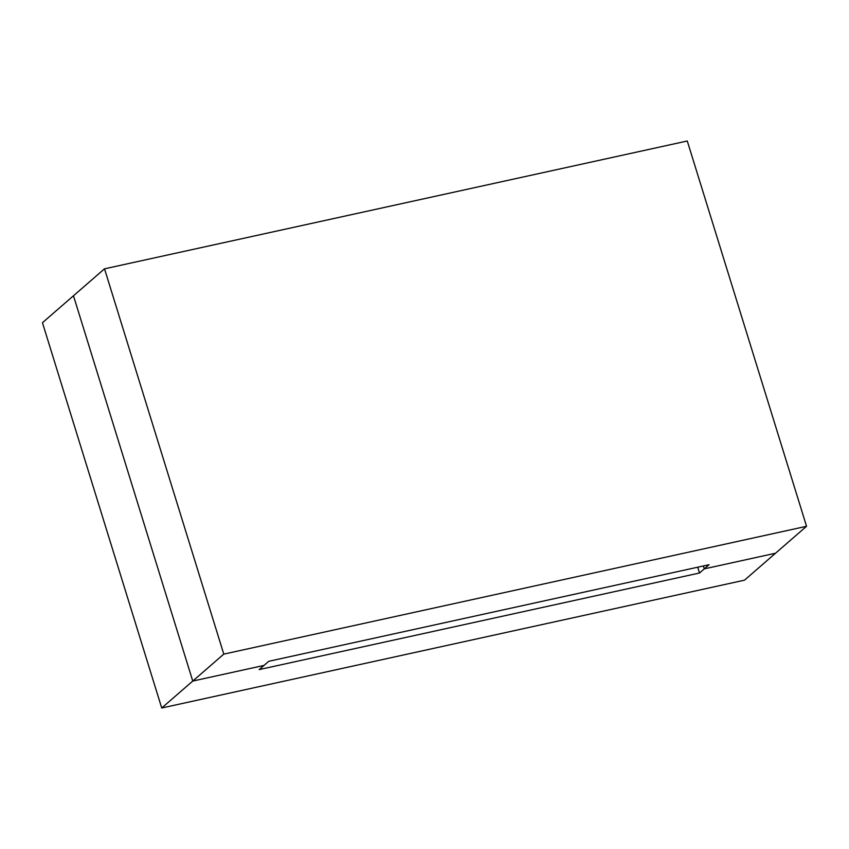 <?xml version="1.0" encoding="UTF-8"?>
<svg xmlns="http://www.w3.org/2000/svg" width="849" height="849" viewBox="0 0 849 849"><rect width="100%" height="100%" fill="white"/><g stroke="black" fill="none" stroke-linecap="round" stroke-linejoin="round"><path stroke-width="1.27" d="M223.786 654.123L192.755 681.057L73.481 295.77L192.755 681.057L263.975 665.436L259.2 669.585L699.512 573.001L704.288 568.862L775.519 553.23L744.488 580.175L161.724 708.002L744.488 580.175L775.519 553.23L704.288 568.862L703.396 565.954L704.288 568.862L709.064 564.712L268.751 661.297L263.975 665.436L192.755 681.057L161.724 708.002L42.45 322.705L161.724 708.002L192.755 681.057L73.481 295.77L42.45 322.705L104.512 268.825L687.276 140.998L806.55 526.295L223.786 654.123L104.512 268.825M192.755 681.057L263.975 665.436L259.2 669.585L699.512 573.001L697.719 567.206L699.512 573.001L704.288 568.862L775.519 553.23L806.55 526.295M703.396 565.954L704.288 568.862"/></g></svg>
